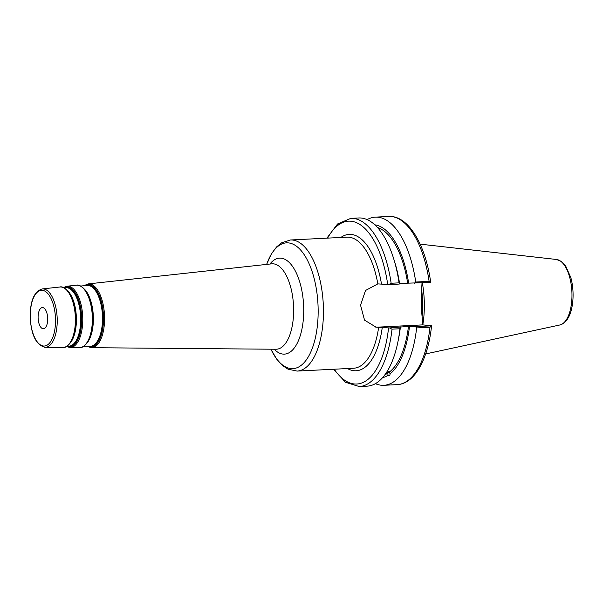 <?xml version="1.0" encoding="UTF-8"?>
<svg xmlns="http://www.w3.org/2000/svg" width="603" height="603" viewBox="0 0 603 603"><rect width="100%" height="100%" fill="white"/><g stroke="black" fill="none" stroke-linecap="round" stroke-linejoin="round"><path stroke-width="0.9" d="M42.692 307.583A10.605 4.771 -92.9 0 0 42.368 307.575A10.605 4.771 -92.9 0 0 38.117 318.037A10.605 4.771 -92.9 0 0 43.099 328.748A10.605 4.771 -92.9 0 0 43.431 328.756A10.605 4.771 -92.9 0 0 47.682 318.294A10.605 4.771 -92.9 0 0 42.692 307.583M333.489 369.255L345.534 382.294L359.245 386.546A84.194 37.868 -92.9 0 0 392.025 329.155L389.538 327.942L376.068 327.165L364.529 320.133L360.556 305.246L365.501 290.488L377.832 283.892L388.709 284.593L391.143 283.259A84.194 37.868 -92.9 0 0 350.78 218.369L337.559 223.969L326.894 238.155M375.699 327.127A21.716 19.349 95.9 0 0 377.757 327.143L422.824 324.874L431.552 325.824L415.505 326.63L408.465 326.389L389.538 327.942M386.221 372.873A4.296 1.063 169.7 0 0 387.887 372.119A4.296 1.063 169.7 0 0 388.279 371.546A4.296 1.063 169.7 0 0 387.36 371.079M387.435 370.958L389.613 371.787L389.99 373.928C390.118 375.443 389.485 375.895 388.083 375.285L387.714 373.234L385.596 373.8M385.935 373.302A5.57 1.372 169.7 0 0 389.018 372.066A5.57 1.372 169.7 0 0 389.5 371.554M359.245 386.546L367.159 386.146A84.194 37.868 -92.9 0 0 397.988 341.517L398.719 337.853A76.792 34.544 -92.9 0 0 400.422 326.954M397.988 341.517A84.194 37.868 -92.9 0 0 399.947 328.756L400.143 327.406M389.621 371.878A74.644 33.572 -92.9 0 0 408.465 326.389M389.99 373.928A76.792 34.544 -92.9 0 0 409.482 326.494M399.563 283.455L408.646 283.146A76.792 34.544 -92.9 0 0 374.855 224.836M408.646 283.146L430.421 282.392M429.11 281.352L430.723 282.475C425.582 244.75 408.359 215.248 388.739 216.454A84.194 37.868 87.1 0 1 429.11 281.352L415.746 282.023L414.668 283.289M415.746 282.023A84.194 37.868 -92.9 0 0 375.375 217.133A84.194 37.868 -92.9 0 0 367.144 219.62M407.636 283.048A74.644 33.572 -92.9 0 0 377.546 227.572M388.709 284.593L399.307 284.058L399.585 283.606A76.792 34.544 -92.9 0 0 394.942 262.848L393.849 259.275A84.194 37.868 -92.9 0 0 358.695 217.969L350.78 218.369M431.552 325.824L429.992 327.248A84.194 37.868 87.1 0 1 397.204 384.631C414.856 383.847 428.19 358.83 431.56 325.816M422.017 282.92L421.301 295.131L421.618 311.367L422.824 324.874M422.816 324.791A58.936 26.509 -92.9 0 0 422.356 282.897M415.505 326.63L416.628 327.919L429.992 327.248M392.025 329.155L399.947 328.756M399.307 284.058L399.065 282.86L391.143 283.259M399.065 282.86A84.194 37.868 -92.9 0 0 393.849 259.275M422.153 316.296A58.076 26.117 -92.9 0 0 421.67 289.93M375.398 383.651A84.194 37.868 -92.9 0 0 383.84 385.302A84.194 37.868 -92.9 0 0 416.628 327.919M382.551 377.689A76.792 34.544 -92.9 0 0 388.083 375.285M384.955 374.697A74.644 33.572 -92.9 0 0 387.714 373.234M70.687 342.444A29.042 13.062 -92.9 0 0 76.325 316.485A29.042 13.062 -92.9 0 0 68.109 291.219M72.058 298.025A29.283 13.168 87.1 0 1 72.126 298.184A29.283 13.168 87.1 0 1 73.988 335.11A29.283 13.168 87.1 0 1 73.935 335.276M64.144 287.872L65.637 287.706A29.283 13.176 87.1 0 1 66.895 287.706A29.283 13.176 87.1 0 1 80.666 317.66A29.283 13.176 87.1 0 1 68.576 346.182L67.076 346.175M73.883 335.441A29.796 13.402 -92.9 0 0 71.991 297.867C70.461 292.802 63.888 285.603 59.833 287.013A30.278 13.62 87.1 0 1 61.137 287.005A30.278 13.62 87.1 0 1 75.375 317.977A30.278 13.62 87.1 0 1 62.878 347.464C67.084 348.428 72.85 340.635 73.883 335.441L73.988 335.11M67.197 346.175A29.57 13.304 -92.9 0 0 68.418 346.424A29.57 13.304 -92.9 0 0 81.209 318.278A29.57 13.304 -92.9 0 0 67.287 287.397A29.57 13.304 -92.9 0 0 64.265 287.857M63.714 287.669A30.12 13.545 87.1 0 1 67.521 286.84A30.12 13.545 87.1 0 1 81.699 318.294A30.12 13.545 87.1 0 1 68.674 346.951A30.12 13.545 87.1 0 1 66.669 346.424M87.48 342.444A30.007 13.5 -92.9 0 0 93.292 315.625A30.007 13.5 -92.9 0 0 84.812 289.53M88.897 296.563A30.248 13.605 87.1 0 1 88.965 296.721A30.248 13.605 87.1 0 1 90.887 334.876A30.248 13.605 87.1 0 1 90.834 335.034M80.681 286.063L86.817 285.392A30.534 13.733 87.1 0 1 88.128 285.392A30.534 13.733 87.1 0 1 102.487 316.628A30.534 13.733 87.1 0 1 89.885 346.363L83.711 346.31M90.789 335.2A30.768 13.839 -92.9 0 0 88.837 296.405C87.254 291.174 80.47 283.757 76.31 285.211A31.243 14.057 87.1 0 1 77.651 285.204A31.243 14.057 87.1 0 1 92.342 317.17A31.243 14.057 87.1 0 1 79.453 347.599C83.674 348.655 89.757 340.559 90.789 335.2L90.887 334.876M88.468 346.348A30.821 13.861 -92.9 0 0 89.704 346.597A30.821 13.861 -92.9 0 0 103.03 317.268A30.821 13.861 -92.9 0 0 88.52 285.083A30.821 13.861 -92.9 0 0 85.407 285.551M84.314 285.664A31.371 14.11 87.1 0 1 88.762 284.526A31.371 14.11 87.1 0 1 103.528 317.284A31.371 14.11 87.1 0 1 89.96 347.132A31.371 14.11 87.1 0 1 87.367 346.341M44.577 347.283A29.238 13.153 -92.9 0 0 45.142 347.313A29.238 13.153 -92.9 0 0 57.21 318.844A29.238 13.153 -92.9 0 0 43.461 288.935A29.238 13.153 -92.9 0 0 42.202 288.935L59.833 287.013M69.481 347.486A30.7 13.809 -92.9 0 0 70.069 347.524A30.7 13.809 -92.9 0 0 82.739 317.623A30.7 13.809 -92.9 0 0 68.305 286.221A30.7 13.809 -92.9 0 0 66.986 286.229L63.466 287.556M90.767 347.667A31.944 14.366 -92.9 0 0 91.377 347.697A31.944 14.366 -92.9 0 0 104.56 316.59A31.944 14.366 -92.9 0 0 89.538 283.907A31.944 14.366 -92.9 0 0 88.166 283.915L83.938 285.709M88.166 283.915L271.651 263.85A42.768 19.236 87.1 0 1 273.483 263.843A42.768 19.236 87.1 0 1 293.601 307.59A42.768 19.236 87.1 0 1 275.948 349.243L91.377 347.697L86.99 346.341M42.361 290.314A27.911 12.557 87.1 0 1 55.506 319.462A27.911 12.557 87.1 0 1 43.431 346.016A27.911 12.557 87.1 0 1 30.293 316.869A27.911 12.557 87.1 0 1 42.361 290.314M381.465 283.9A68.282 30.715 -92.9 0 0 340.876 237.454M377.757 327.143L378.661 327.233A65.629 29.517 87.1 0 1 353.577 368.245L297.083 371.086A65.629 29.517 -92.9 0 0 323.366 306.316A65.629 29.517 -92.9 0 0 292.53 240.039A65.629 29.517 -92.9 0 0 290.488 239.986L346.981 237.145A65.629 29.517 87.1 0 1 377.832 283.892M347.479 368.546A68.282 30.715 -92.9 0 0 382.294 327.248M388.558 327.889A81.541 36.677 87.1 0 1 334.205 369.217M266.662 264.393A62.976 28.326 87.1 0 1 288.483 242.896A62.976 28.326 87.1 0 1 318.135 308.661A62.976 28.326 87.1 0 1 290.895 368.591A62.976 28.326 87.1 0 1 270.928 349.197M274.199 349.227A48.052 21.618 -92.9 0 0 282.928 354.082A48.052 21.618 -92.9 0 0 303.708 308.359A48.052 21.618 -92.9 0 0 281.081 258.174A48.052 21.618 -92.9 0 0 269.91 264.039M327.61 238.117A81.541 36.677 87.1 0 1 387.721 284.541M556.486 259.478A32.871 14.789 87.1 0 1 556.554 259.486A32.871 14.789 87.1 0 1 571.885 291.543A32.871 14.789 87.1 0 1 559.848 324.972L425.65 353.938M421.814 313.424A58.076 26.117 -92.9 0 0 421.437 292.877M42.202 288.935C34.265 291.407 30.248 300.709 30.15 316.839C31.13 334.936 36.127 345.097 45.142 347.313L62.878 347.464M79.453 347.599L70.069 347.524L66.436 346.552M66.986 286.229L76.31 285.211M270.913 349.197L276.581 358.996L282.49 365.516L287.978 369.157L297.083 371.086M290.488 239.986L281.661 242.798L276.589 246.921L271.26 254.149L266.647 264.393M388.739 216.454L375.375 217.133M420.125 244.14L556.554 259.486L561.612 261.574L565.591 265.78L570.853 277.651C574.923 292.696 573.031 309.904 568.222 317.781C566.089 321.693 563.3 324.082 559.848 324.972M397.204 384.631L383.84 385.302"/></g></svg>
